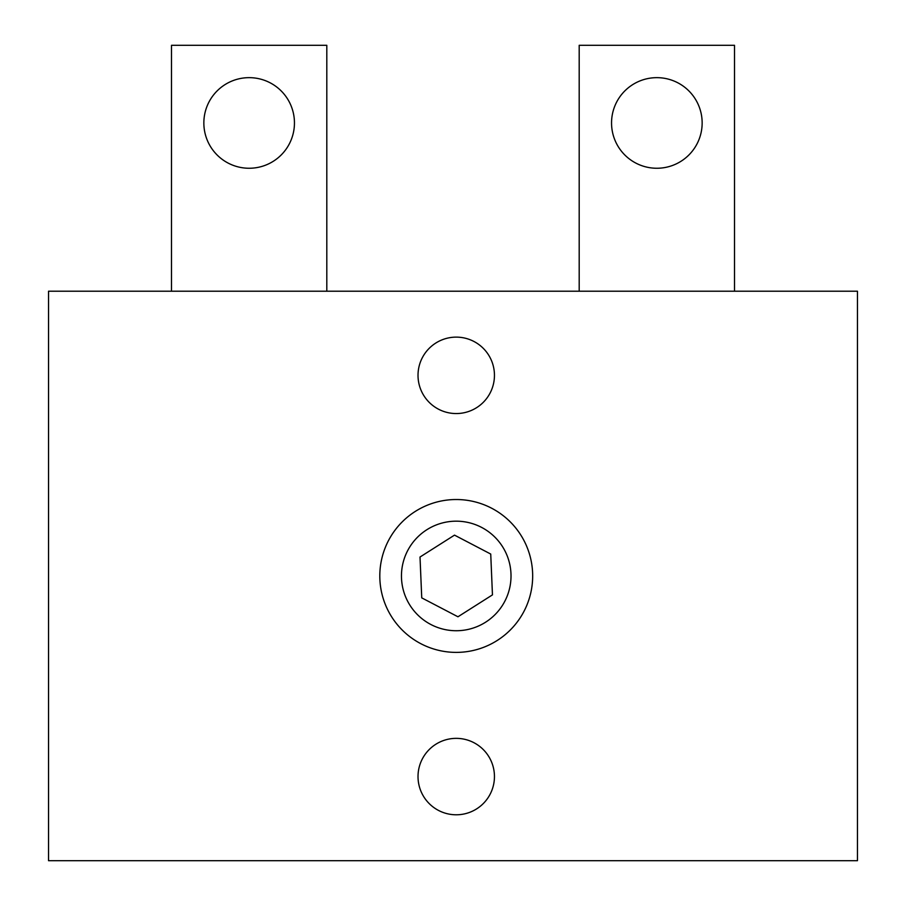 <?xml version="1.0" encoding="UTF-8"?>
<svg xmlns="http://www.w3.org/2000/svg" width="906" height="906" viewBox="0 0 906 906"><rect width="100%" height="100%" fill="white"/><g stroke="black" fill="none" stroke-linecap="round" stroke-linejoin="round"><path stroke-width="1.36" d="M457.96 616.782L421.743 597.869L457.96 616.782L492.456 594.88L457.96 616.782L421.743 597.869L420.01 557.031L421.743 597.869L420.01 557.031L454.506 535.129L490.735 554.053L492.456 594.88L457.96 616.782L492.456 594.88L490.735 554.053L492.456 594.88L490.735 554.053L454.506 535.129L420.01 557.031L454.506 535.129L490.735 554.053L454.506 535.129L420.01 557.031L421.743 597.869L457.96 616.782M511.018 575.956A54.779 54.779 0 0 0 456.239 521.177A54.779 54.779 0 0 0 401.46 575.956A54.779 54.779 0 0 0 456.239 630.735A54.779 54.779 0 0 0 511.018 575.956A54.779 54.779 0 0 1 456.239 630.735A54.779 54.779 0 0 1 401.46 575.956A54.779 54.779 0 0 1 456.239 521.177A54.779 54.779 0 0 1 511.018 575.956M379.807 575.956A76.432 76.432 0 0 1 456.239 499.523A76.432 76.432 0 0 1 532.671 575.956A76.432 76.432 0 0 1 456.239 652.388A76.432 76.432 0 0 1 379.807 575.956A76.432 76.432 0 0 0 456.239 652.388A76.432 76.432 0 0 0 532.671 575.956A76.432 76.432 0 0 0 456.239 499.523A76.432 76.432 0 0 0 379.807 575.956M48.539 860.7L48.539 291.211L857.461 291.211L857.461 860.7L48.539 860.7L857.461 860.7L857.461 291.211L48.539 291.211L48.539 860.7M494.45 375.344A38.222 38.222 0 0 0 456.239 337.123A38.222 38.222 0 0 0 418.017 375.344A38.222 38.222 0 0 0 456.239 413.555A38.222 38.222 0 0 0 494.45 375.344A38.222 38.222 0 0 1 456.239 413.555A38.222 38.222 0 0 1 418.017 375.344A38.222 38.222 0 0 1 456.239 337.123A38.222 38.222 0 0 1 494.45 375.344M494.45 776.567A38.222 38.222 0 0 0 456.239 738.356A38.222 38.222 0 0 0 418.017 776.567A38.222 38.222 0 0 0 456.239 814.788A38.222 38.222 0 0 0 494.45 776.567A38.222 38.222 0 0 1 456.239 814.788A38.222 38.222 0 0 1 418.017 776.567A38.222 38.222 0 0 1 456.239 738.356A38.222 38.222 0 0 1 494.45 776.567M579.194 45.3L579.194 291.211L579.194 45.3L734.506 45.3L734.506 291.211L734.506 45.3L579.194 45.3M702.15 122.956A45.3 45.3 0 0 0 656.85 77.656A45.3 45.3 0 0 0 611.55 122.956A45.3 45.3 0 0 0 656.85 168.256A45.3 45.3 0 0 0 702.15 122.956A45.3 45.3 0 0 1 656.85 168.256A45.3 45.3 0 0 1 611.55 122.956A45.3 45.3 0 0 1 656.85 77.656A45.3 45.3 0 0 1 702.15 122.956M171.494 45.3L171.494 291.211L171.494 45.3L326.806 45.3L326.806 291.211L326.806 45.3L171.494 45.3M294.45 122.956A45.3 45.3 0 0 0 249.15 77.656A45.3 45.3 0 0 0 203.85 122.956A45.3 45.3 0 0 0 249.15 168.256A45.3 45.3 0 0 0 294.45 122.956A45.3 45.3 0 0 1 249.15 168.256A45.3 45.3 0 0 1 203.85 122.956A45.3 45.3 0 0 1 249.15 77.656A45.3 45.3 0 0 1 294.45 122.956"/></g></svg>
